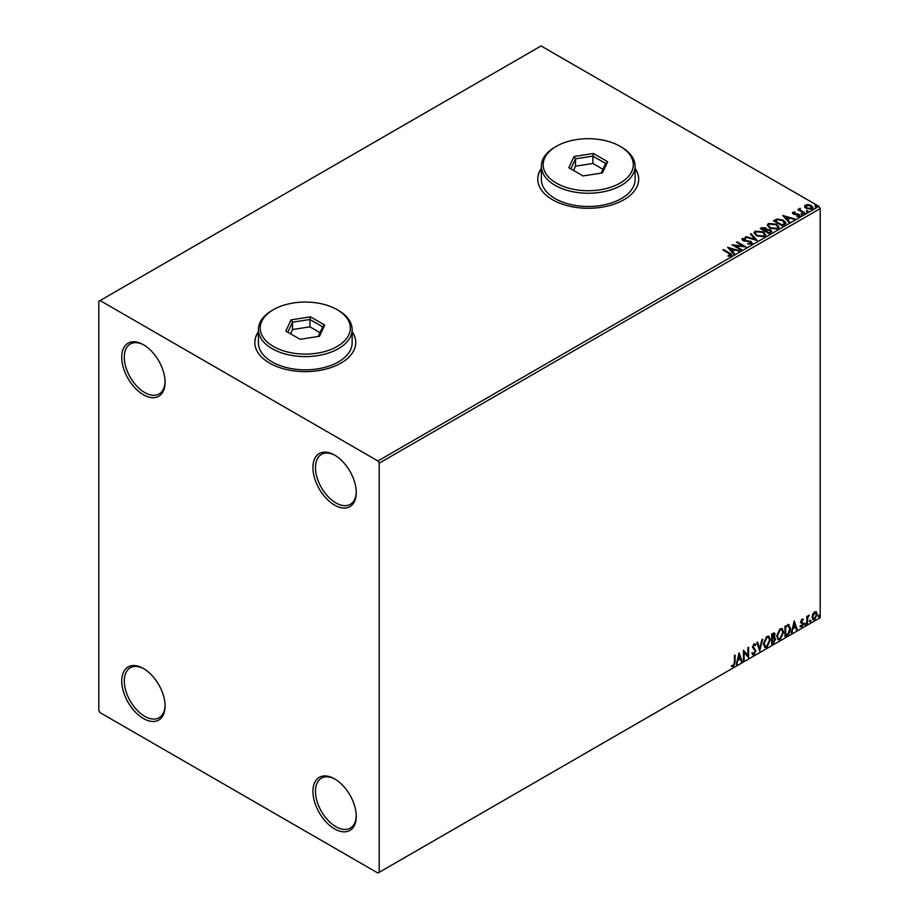 <?xml version="1.0" encoding="UTF-8"?>
<svg xmlns="http://www.w3.org/2000/svg" width="919" height="919" viewBox="0 0 919 919"><rect width="100%" height="100%" fill="white"/><g stroke="black" fill="none" stroke-linecap="round" stroke-linejoin="round"><path stroke-width="1.38" d="M334.596 455.077L334.596 455.077A30.637 17.691 -120 0 0 312.931 467.587A30.637 17.691 -120 0 0 334.596 505.117A30.637 17.691 -120 0 0 356.262 492.607A30.637 17.691 -120 0 0 334.596 455.077M356.25 491.86A28.845 16.645 60 0 1 350.288 504.336A28.845 16.645 60 0 1 335.872 502.911A28.845 16.645 60 0 1 317.032 477.501A28.845 16.645 60 0 1 321.455 454.388A28.845 16.645 60 0 1 335.24 455.468M143.41 344.705L143.41 344.705A30.637 17.691 -120 0 0 121.745 357.215A30.637 17.691 -120 0 0 143.41 394.745A30.637 17.691 -120 0 0 165.087 382.235A30.637 17.691 -120 0 0 143.41 344.705M165.075 381.477A28.845 16.645 60 0 1 159.113 393.964A28.845 16.645 60 0 1 144.685 392.539A28.845 16.645 60 0 1 125.846 367.118A28.845 16.645 60 0 1 130.268 344.016A28.845 16.645 60 0 1 144.065 345.084M143.41 668.481L143.41 668.481A30.637 17.691 -120 0 0 121.745 680.99A30.637 17.691 -120 0 0 143.41 718.52A30.637 17.691 -120 0 0 165.087 706.01A30.637 17.691 -120 0 0 143.41 668.481M165.075 705.264A28.845 16.645 60 0 1 159.113 717.739A28.845 16.645 60 0 1 144.685 716.315A28.845 16.645 60 0 1 125.846 690.904A28.845 16.645 60 0 1 130.268 667.791A28.845 16.645 60 0 1 144.065 668.871M334.596 778.864L334.596 778.864A30.637 17.691 -120 0 0 312.931 791.374A30.637 17.691 -120 0 0 334.596 828.904A30.637 17.691 -120 0 0 356.262 816.394A30.637 17.691 -120 0 0 334.596 778.864M356.25 815.635A28.845 16.645 60 0 1 350.288 828.122A28.845 16.645 60 0 1 335.872 826.686A28.845 16.645 60 0 1 317.032 801.276A28.845 16.645 60 0 1 321.455 778.163A28.845 16.645 60 0 1 335.24 779.243M258.411 331.679A50.465 29.144 0 0 0 254.816 342.5A50.465 29.144 0 0 0 269.589 363.097A50.465 29.144 0 0 0 324.591 369.415A50.465 29.144 0 0 0 355.745 342.5A50.465 29.144 0 0 0 352.149 331.679M258.411 331.977A50.465 29.144 0 0 0 254.816 342.649M541.36 168.326A50.465 29.144 0 0 0 537.764 179.136A50.465 29.144 0 0 0 552.537 199.745A50.465 29.144 0 0 0 607.539 206.063A50.465 29.144 0 0 0 638.694 179.136A50.465 29.144 0 0 0 635.098 168.326M541.36 168.614A50.465 29.144 0 0 0 537.764 179.285M98.804 301.294L98.804 710.433L100.079 712.639L377.927 873.05L379.202 872.315L379.202 463.176L377.927 460.97L100.079 300.559L98.804 301.294M804.642 206.729L805.412 205.029L808.329 204.592L811.316 205.546L813.028 207.705L812.155 208.935L806.285 208.441L804.55 206.27M800.196 208.969L800.633 210.336L804.952 212.955L804.263 213.357L797.738 209.589L799.392 209.75L800.254 208.268L800.047 209.681M798.255 209.888L799.392 210.336L799.507 208.441L800.254 208.268M792.477 213.242L792.879 212.266L795.13 212.048L793.717 212.714L793.936 213.599L799.059 214.311L799.496 216.241L797.198 216.539L796.991 215.965L798.622 215.816L798.404 214.736L794.498 214.46L793.281 214.012L792.879 212.266L792.408 212.932M793.717 212.714L793.936 214.184L794.682 213.84M800.012 215.517L799.496 216.241M796.991 216.562L798.622 216.413L798.404 214.736M784.493 224.776L782.414 225.971L773.499 220.813L777.29 218.998L783.562 220.284L785.94 223.053L784.493 224.776M769.146 233.633L760.231 228.475L761.483 227.751L765.757 227.843L766.814 229.417L770.501 229.922L771.753 231.508L769.146 233.633M766.848 229.187L766.814 230.003L770.501 230.508L770.501 229.922M757.141 240.56L745.355 237.068L746.102 236.631L755.039 239.285L750.444 234.127L751.191 233.69L757.141 240.56M741.587 249.543L740.898 249.945L731.972 244.787L743.092 246.051L736.429 242.214L737.118 241.823L746.044 246.97L734.947 245.718L741.587 249.543M728.089 256.206L730.226 255.896L728.87 253.437L722.943 250.002L723.621 249.612L729.652 253.093C731.547 253.862 732.041 254.781 731.145 255.838L728.422 256.217L728.089 255.62L730.421 255.137M731.754 255.011L731.145 255.838M377.927 460.97L818.921 206.361L541.073 45.95L100.079 300.559M727.63 247.303L739.519 250.738L735.005 250.037L732.489 251.484L734.442 253.667L733.695 254.103L727.63 247.303M751.708 243.96L747.756 243.994L751.202 242.8L750.743 244.052L750.478 241.869L742.862 240.64L742.38 238.515L745.608 238.4L745.619 239.02L743.276 239.055L743.517 240.227L751.179 241.479L751.708 243.96L752.351 243.03M741.817 239.354L742.38 238.515L742.38 239.112L745.608 238.4M743.276 239.055L743.517 240.812L745.079 241.237L745.079 240.652M756.486 235.827L754.039 232.806L755.154 231.14L763.31 231.841L765.722 234.885L764.585 236.528L756.486 235.827M769.754 228.176L767.308 225.144L768.422 223.489L776.578 224.179L778.99 227.223L777.853 228.865L769.754 228.176M782.758 215.471L794.659 218.906L790.133 218.217L787.629 219.664L789.57 221.835L788.824 222.272L782.758 215.471M801.46 214.242L801.288 213.484L802.781 214.345M806.721 211.209L806.549 210.451L808.042 211.313M815.302 206.258L815.13 205.5L816.612 206.35M812.741 614.133L814.59 611.813L816.44 611.985L817.106 614.283L814.59 619.601L813.097 619.751L812.074 617.189L812.741 614.133M816.083 611.686L817.106 614.283M806.813 623.967L806.813 616.442L807.502 616.04L807.502 617.154L809.214 615.179L807.606 618.395L807.502 623.564L806.813 623.967M802.057 619.05L803.378 619.36L801.437 621.347L803.378 623.898L801.931 626.919L800.518 626.712L802.689 624.334L800.748 621.784L802.057 619.05L803.378 619.36L802.505 619.865M802.976 620.233L801.586 619.659L801.437 621.347M800.931 621.049L803.378 623.898M802.873 623.61L801.931 626.919L800.518 626.712M800.92 625.782L801.85 626.034M802.528 623.714L800.966 622.818M788.445 624.644L790.455 628.389C790.558 631.307 789.421 633.628 787.043 635.385L784.964 636.58L784.964 626.276L789.214 624.828M774.12 632.823L773.672 636.959L775.59 639.073L773.476 643.208L771.696 644.242L771.696 633.938L774.395 632.915L775.016 634.569L774.177 637.246L774.935 637.384M759.691 651.169L756.831 642.519L757.578 642.094L759.749 648.653L761.908 639.59L762.655 639.153L759.691 651.169M744.126 660.152L743.448 660.554L743.448 650.25L747.905 655.35L747.905 647.677L748.594 647.275L748.594 657.579L744.126 652.49L744.126 660.152L743.448 659.957M734.407 662.323L734.407 655.465L735.097 655.063L735.097 662.025L733.465 666.574L731.777 666.367L732.121 665.367L733.454 665.528L734.407 662.323M379.202 872.315L820.196 617.706L820.196 208.567L379.202 463.176M739.094 652.754L742.07 661.347L741.323 661.772L740.404 659.003L737.9 660.451L736.234 664.713L739.094 652.754M754.028 654.707L752.868 654.787L752.018 653.604L752.581 652.766L753.982 653.673L755.223 651.215L752.477 647.171L754.074 643.851L755.797 644.598L755.257 645.54L754.062 644.908L753.166 646.735L755.912 650.824L754.028 654.707L752.627 654.592M753.017 653.489L753.982 653.673M754.074 643.851L755.797 644.598L754.878 645.023M755.257 645.54L753.557 644.61L753.166 646.735M763.459 643.886L766.848 636.476L768.916 636.293L770.329 639.877L766.905 647.275L764.872 647.436L763.459 643.886M776.727 636.224L780.116 628.814L782.184 628.63L783.597 632.215L780.174 639.613L778.14 639.773L776.727 636.224M794.234 620.922L797.21 629.515L796.451 629.94L795.544 627.172L793.04 628.619L791.374 632.881L794.234 620.922M804.642 624.495L805.216 623.3L805.216 625.023L804.125 624.196M805.216 623.3L805.779 623.829L804.699 624.725M809.903 621.451L810.478 620.268L810.478 621.979L809.386 621.164M810.478 620.268L811.04 620.796L809.961 621.692M818.484 616.5L819.047 615.316L819.047 617.028L817.967 616.212M819.047 615.316L819.622 615.845L818.542 616.741M818.921 206.361L820.196 208.567M638.694 179.285A50.465 29.144 0 0 0 635.098 168.614M355.745 342.649A50.465 29.144 0 0 0 352.149 331.977M734.58 655.362L734.58 661.726L733.465 666.574M732.948 666.286L731.271 666.068M738.979 653.237L742.07 661.347M737.9 660.451L740.404 659.003M737.394 660.152L736.981 664.276M739.152 655.213L738.646 654.914L737.681 658.923L740.117 658.119L739.152 655.213L738.198 659.222M743.448 650.307L747.905 655.35M748.077 647.573L748.077 657.246M743.62 659.865L744.126 652.49M752.075 652.467L753.465 653.386M754.821 643.679L755.292 644.299M754.752 645.241L753.557 644.61L754.752 645.241M752.661 646.436L753.58 647.826M753.075 647.527L754.43 648.354M753.925 648.067L755.912 650.824M755.407 650.537L753.523 654.408M757.233 642.289L759.749 648.653M761.989 639.544L759.404 650.33M768.663 636.166L770.329 639.877M769.812 639.578L766.389 646.976L766.905 647.275M766.389 646.976L764.631 647.263M768.273 637.304L766.366 637.212L763.643 643.197L765.033 646.172M769.64 640.267L768.525 637.407L766.883 637.51L764.149 643.484L765.274 646.344L766.883 646.229L769.64 640.267M773.672 636.959L775.59 639.073M775.073 638.774L772.971 642.909L773.476 643.208M772.971 642.909L771.696 643.645M774.395 639.176L773.316 637.947L771.868 638.659L772.385 642.783L774.901 639.463L773.821 638.245L772.385 638.958L772.385 642.783M773.924 638.027L773.316 637.947L773.924 638.027M774.326 634.995L772.58 633.892L773.821 634.696L771.868 634.305L772.385 637.901L774.326 634.995L772.385 634.592L772.385 637.901M781.931 628.504L783.597 632.215M783.08 631.916L779.657 639.314L780.174 639.613M779.657 639.314L777.899 639.601M781.541 629.641L779.634 629.561L776.911 635.534L778.301 638.51M782.908 632.605L781.793 629.756L780.151 629.848L777.417 635.822L778.542 638.682L780.151 638.567L782.908 632.605M787.928 624.346L789.949 628.091C790.053 631.008 788.904 633.34 786.526 635.086L787.043 635.385M786.526 635.086L784.964 635.994M788.525 625.862L785.136 626.643L785.653 635.121L788.226 633.375L789.766 628.78L788.077 625.828L785.653 626.942L785.653 635.121M787.572 625.529L788.284 625.667M794.119 621.416L797.21 629.515M793.04 628.619L795.544 627.172M792.523 628.32L792.121 632.444M794.28 623.381L793.775 623.082L792.821 627.103L795.245 626.287L794.28 623.381L793.327 627.39M802.471 619.946L801.586 619.659L802.471 619.946M801.782 622.025L802.643 622.577M801.425 626.62L800.012 626.413M800.403 625.494L801.345 625.736M800.46 622.519L801.805 623.358M804.699 623.013L805.274 623.541M806.985 616.339L807.502 617.154M808.559 615.305L808.892 616.167M807.341 617.051L807.606 618.395M807.1 618.096L807.502 623.564M809.961 619.969L810.535 620.497M816.6 613.984L814.59 619.601M814.085 619.314L812.856 619.567M815.36 612.571L814.085 612.445L812.247 616.5L814.085 618.384M812.247 616.5L814.59 618.682L813.269 618.567M814.59 618.682L816.417 614.685L814.59 612.743L812.764 616.798M815.107 612.376L814.085 612.445M818.542 615.018L819.116 615.546M723.448 250.301L723.621 249.612M723.621 250.198L731.696 255.298M729.64 256.091L729.64 255.493M728.216 247.969L738.853 251.117M734.086 253.874L732.489 251.484M729.835 248.509L731.869 251.381L733.787 249.681L729.835 248.509L731.869 250.795L733.787 249.681M731.869 251.381L731.869 250.795M733.052 245.407L743.092 246.648L743.092 246.051M736.946 242.513L737.118 241.823M737.118 242.409L744.987 246.947M741.07 249.842L734.947 245.718M750.478 242.455L750.743 244.052L747.859 243.409M743.276 239.641L743.517 240.812L743.276 239.641M745.079 241.237L746.814 240.675M746.814 241.26L751.179 242.065L751.179 241.479M751.179 242.065L752.305 243.305M746.033 237.263L746.102 236.631M746.102 237.217L755.039 239.285M750.789 234.517L751.191 233.69M751.191 234.288L756.659 240.422M754.074 233.104L755.154 231.14M755.154 231.737L763.31 232.438L763.31 231.841M763.31 232.438L765.699 235.172M755.246 233.323L757.176 236.022L763.643 236.608L764.539 234.919M762.621 232.243L756.096 231.657L755.211 233.001L757.176 235.436L763.643 236.011L764.574 234.621L762.621 232.243M763.643 236.608L763.643 236.011M757.176 236.022L757.176 235.436M760.737 228.774L765.757 228.429L765.757 227.843M765.757 228.429L766.814 230.003M770.501 230.508L771.707 231.783M769.708 232.84L770.593 231.312L769.823 230.313L767.147 230.014L765.607 230.784L768.916 233.288L770.513 231.588M765.033 230.646L765.86 229.199L765.079 228.245L761.828 228.613L764.688 230.853L765.768 229.474M764.688 230.853L765.033 230.06M761.828 228.613L764.688 230.267M768.916 233.288L769.708 232.254M765.607 230.784L768.916 232.702M767.342 225.442L768.422 223.489M768.422 224.075L776.578 224.776L776.578 224.179M776.578 224.776L778.967 227.51M768.514 225.66L770.444 228.36L776.911 228.946L777.807 227.257M775.889 224.581L769.364 223.995L768.479 225.339L770.444 227.774L776.911 228.349L777.842 226.959L775.889 224.581M776.911 228.946L776.911 228.349M770.444 228.36L770.444 227.774M774.005 221.111L777.29 218.998M777.29 219.584L783.562 220.882L783.562 220.284M783.562 220.882L785.906 223.351M784.539 224.018L782.873 220.686L777.773 219.698L775.096 220.951L782.184 225.637L784.688 223.11M775.096 220.951L782.184 225.04L784.723 223.397M782.184 225.637L782.184 225.04M783.356 216.137L793.982 219.296M789.226 222.042L787.629 219.664M784.964 216.677L787.009 219.549L788.927 217.849L784.964 216.677L787.009 218.963L788.927 217.849M787.009 219.549L787.009 218.963M792.879 212.863L795.13 212.634M793.717 213.3L793.936 214.184L793.717 213.3M794.682 214.437L797.83 214.449L797.83 213.863M797.83 214.449L799.059 214.908L799.059 214.311M799.059 214.908L799.496 216.827M798.622 216.413L798.404 215.322L798.622 216.413M801.46 214.839L801.288 214.081M802.609 214.173L802.781 214.931M798.427 209.785L798.427 209.199M799.392 210.336L799.507 209.027M800.196 209.555L800.633 210.336M800.633 210.933L804.435 213.254M806.721 211.795L806.549 211.037M807.87 211.14L808.042 211.898M804.642 207.315L805.412 205.029M805.412 205.626L808.329 204.592M808.329 205.178L811.316 206.132L811.316 205.546M811.316 206.132L812.993 207.993M806.204 206.086L806.974 208.636L811.351 209.061L811.914 207.855M805.676 206.672L806.204 205.5L806.974 208.05L811.351 208.464L811.959 207.568L811.959 208.153M811.351 209.061L810.638 205.936L806.204 205.5M806.974 208.636L806.974 208.05M815.302 206.844L815.13 206.086M816.44 206.189L816.612 206.947M273.414 346.474A45.065 26.019 0 0 0 337.147 346.474A45.065 26.019 0 0 0 337.147 309.68L338.422 310.415A46.869 27.053 180 0 1 352.149 329.542A46.869 27.053 180 0 1 323.212 354.539A46.869 27.053 180 0 1 272.139 348.68A46.869 27.053 180 0 1 258.411 329.542A46.869 27.053 180 0 1 272.139 310.415L273.414 309.68A45.065 26.019 0 0 0 273.414 346.474M258.411 329.542L258.411 342.787A46.869 27.053 0 0 0 272.139 361.925A46.869 27.053 0 0 0 323.212 367.784A46.869 27.053 0 0 0 352.149 342.787L352.149 329.542M310.484 316.86L324.717 325.073L319.502 336.285L300.076 339.295L285.843 331.081L291.059 319.858L310.484 316.86L309.944 319.49L292.529 322.178L287.854 332.241M338.422 310.415L337.147 309.68A45.065 26.019 0 0 0 273.414 309.68M320.007 332.655L309.944 326.842L292.529 329.542L292.529 322.178L291.059 319.858M292.529 329.542L290.553 333.792M309.944 326.842L309.944 319.49L322.707 326.854L318.238 336.48M324.717 325.073L322.707 326.854M556.363 183.111A45.065 26.019 0 0 0 620.095 183.111A45.065 26.019 0 0 0 620.095 146.316L621.37 147.051A46.869 27.053 180 0 1 635.098 166.19A46.869 27.053 180 0 1 606.161 191.186A46.869 27.053 180 0 1 555.087 185.316A46.869 27.053 180 0 1 541.36 166.19A46.869 27.053 180 0 1 555.087 147.051L556.363 146.316A45.065 26.019 0 0 0 556.363 183.111M541.36 166.19L541.36 179.435A46.869 27.053 0 0 0 555.087 198.561A46.869 27.053 0 0 0 606.161 204.432A46.869 27.053 0 0 0 635.098 179.435L635.098 166.19M593.433 153.496L607.666 161.71L602.45 172.933L583.025 175.931L568.792 167.718L574.007 156.506L593.433 153.496L592.893 156.127L575.478 158.826L570.802 168.878M621.37 147.051L620.095 146.316A45.065 26.019 0 0 0 556.363 146.316M602.956 169.291L592.893 163.49L575.478 166.178L575.478 158.826L574.007 156.506M575.478 166.178L573.502 170.44M592.893 163.49L592.893 156.127L605.655 163.49L601.175 173.128M607.666 161.71L605.655 163.49M729.652 253.678L729.652 253.093M761.483 228.337L761.483 227.751M774.843 220.629L774.843 220.043M782.931 225.212L782.931 224.615M796.049 214.426L796.049 213.84M802.758 212.278L802.758 211.692M742.954 239.514L742.954 240.1M764.574 234.621L764.574 235.207M755.211 233.001L755.211 233.587M765.86 229.199L765.86 229.784M770.593 231.312L770.593 231.898M777.842 226.959L777.842 227.544M768.479 225.339L768.479 225.925M793.499 213.024L793.499 213.622M798.91 215.402L798.91 215.988"/></g></svg>
